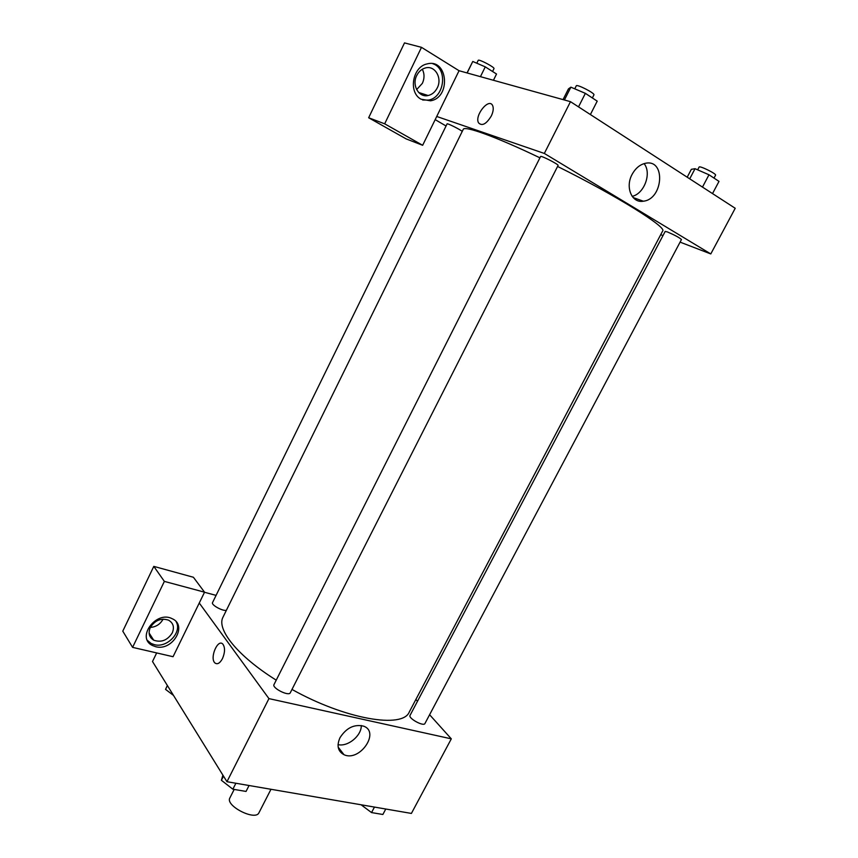 <?xml version="1.0" encoding="UTF-8"?>
<svg xmlns="http://www.w3.org/2000/svg" width="858" height="858" viewBox="0 0 858 858"><rect width="100%" height="100%" fill="white"/><g stroke="black" fill="none" stroke-linecap="round" stroke-linejoin="round"><path stroke-width="1.29" d="M234.18 789.435L229.88 797.908C224.935 805.726 255.555 821.331 258.977 812.73L270.978 789.285M429.601 714.725L451.308 738.845L411.4 813.427L226.962 781.713L152.51 661.518L156.671 652.927M222.469 658.633C219.852 663.341 217.321 664.768 214.875 662.912C209.449 658.032 217.825 638.341 222.866 644.144C225.204 647.586 225.075 652.412 222.469 658.633C219.852 663.352 217.321 664.768 214.886 662.912L214.886 662.912C209.449 658.032 217.825 638.341 222.866 644.144M173.059 656.713L204.547 592.192L164.361 581.392L132.593 647.361L173.059 656.713M451.308 738.845L268.94 698.616L226.962 781.713M268.94 698.616L199.26 603.024M155.652 646.696L152.359 645.473C135.843 637.655 156.274 610.135 172.233 618.736C187.923 625.385 172.404 651.437 155.652 646.696M147.437 640.422L151.072 643.436L154.354 644.658C167.117 648.294 182.432 632.099 176.115 621.685M150.268 627.584C154.966 620.259 161.068 617.792 168.554 620.173C173.337 623.005 174.571 627.262 172.243 632.936C167.439 640.358 161.261 642.771 153.7 640.175C149.163 637.322 148.016 633.129 150.268 627.584M163.074 619.176C160.307 624.184 156.07 626.93 150.343 627.434M150.879 637.848L152.445 638.213M132.593 647.361L122.78 631.156L153.797 566.377L164.361 581.392M204.547 592.192L193.404 577.262L153.797 566.377M340.036 737.633C346.418 727.841 354.247 724.013 363.535 726.136C380.48 731.949 359.663 762.247 343.972 754.686C337.816 751.34 336.497 745.656 340.036 737.633M338.041 744.637C347.876 747.028 361.54 735.767 361.304 725.525M415.873 699.474L417.492 701.276M204.504 592.277L216.077 595.377M462.237 131.392C459.663 129.215 447.018 122.941 447.093 123.874L212.537 602.606C210.961 604.826 222.49 611.271 226.373 610.328M274.002 684.566C271.739 688.009 288.867 696.621 290.294 692.76L558.086 165.455C559.094 164.597 540.69 155.191 540.594 156.51L274.002 684.566M410.049 715.39C408.033 718.264 423.67 726.833 424.935 723.53L681.456 239.543C679.504 237.655 674.828 235.124 667.438 231.95L665.186 231.413L410.049 715.39M539.929 157.829C495.752 136.637 464.221 125.332 463.223 129.408L223.048 617.063C216.195 629.139 237.505 655.984 276.233 680.158M291.988 689.435C345.581 719.422 402.863 728.914 409.298 711.958L662.644 231.027C667.31 227.434 616.848 195.849 557.582 166.452M446.053 125.987L435.178 119.627M660.714 234.695L662.998 235.575M680.072 242.128L710.789 253.936L544.337 153.443L436.722 116.474L422.651 145.292L384.674 123.82L421.493 47.34L459.051 70.721L436.722 116.474M416.645 89.597L422.383 83.333C424.571 78.453 424.549 73.745 422.329 69.241M422.651 145.292L406.166 138.91L368.65 117.76L404.504 42.9L421.493 47.34M437.258 87.902C435.124 92.053 432.078 94.595 428.121 95.517C418.908 97.876 411.604 85.274 416.731 75.504C418.801 71.45 421.75 68.919 425.6 67.911C435.07 65.251 442.471 78.164 437.258 87.902M422.662 100.011L428.389 100.096C444.423 97.866 448.208 68.586 432.85 63.739M421.064 99.206C408.118 92.578 412.473 66.581 427.187 63.9C447.983 58.247 451.19 97.673 430.534 100.804L421.064 99.206M384.674 123.82L368.65 117.76M710.789 253.936L735.22 208.279L570.484 101.673L459.051 70.721M632.11 174.378C635.531 168.157 640.047 164.446 645.645 163.245C665.99 158.987 663.213 199.313 643.339 201.201C631.917 203.432 624.956 187.301 632.11 174.378M570.484 101.673L544.337 153.443M632.164 196.353C644.272 193.811 651.919 173.048 644.079 163.621M491.291 116.012C486.336 124.067 482.099 126.362 478.592 122.898C474.163 115.841 488.803 97.458 492.578 105.459C493.768 108.097 493.339 111.615 491.291 116.012C486.336 124.067 482.11 126.362 478.592 122.898L478.592 122.898C474.163 115.851 488.803 97.458 492.578 105.459M712.526 193.586L719.004 181.381L708.987 174.785L695.044 168.704L691.355 169.316L687.204 177.209M695.044 168.704L689.714 178.829M708.987 174.785L702.477 187.087M697.651 169.841L699.109 167.074C699.463 165.369 716.762 173.906 715.561 175.182L714.017 178.099M590.39 114.554L597.211 101.147L585.37 93.35L570.881 87.173L568.457 88.878L563.052 99.603M570.881 87.173L564.414 99.989M585.37 93.35L578.528 106.875M574.763 88.824L576.265 85.843C576.705 83.837 595.28 93.35 593.918 94.895L592.363 97.951M493.447 80.266L496.525 74.013L485.263 66.86L472.769 61.476L467.02 72.93M472.769 61.476L467.149 72.962M485.263 66.86L480.448 76.662M476.812 63.213L478.206 60.35C478.507 58.709 495.098 67.428 493.983 68.629L492.567 71.504M385.778 809.019L382.872 814.489L371.546 812.58L361.068 804.772M374.453 807.078L371.546 812.58M249.056 785.51L246.053 791.43L232.861 789.21L221.407 780.287L222.887 775.128M223.509 776.125L221.407 780.287M235.886 783.247L232.861 789.21M173.509 695.42L165.551 689.382L167.353 685.478M167.407 685.574L165.551 689.382M152.359 645.473L151.072 643.436M149.099 632.968L153.7 640.175M343.972 754.686L338.17 747.125M418.683 92.492L428.121 95.517M430.534 100.804L428.389 100.096M643.339 201.201L633.118 197.544"/></g></svg>
